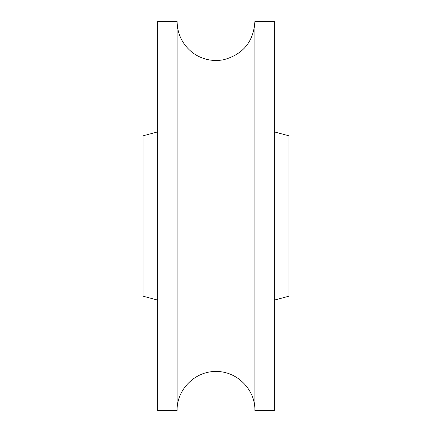 <?xml version="1.0" encoding="UTF-8"?>
<svg xmlns="http://www.w3.org/2000/svg" width="432" height="432" viewBox="0 0 432 432"><rect width="100%" height="100%" fill="white"/><g stroke="black" fill="none" stroke-linecap="round" stroke-linejoin="round"><path stroke-width="0.65" d="M177.12 410.4L177.12 21.6L157.68 21.6L157.68 410.4L177.12 410.4C176.585 389.626 195.226 370.985 216 371.52C236.774 370.985 255.415 389.626 254.88 410.4L254.88 21.6C253.541 41.526 243.259 54.205 224.046 59.638C218.165 60.863 212.317 60.75 206.491 59.297C200.669 57.812 195.469 55.134 190.874 51.268C181.937 43.4 177.352 33.507 177.12 21.6M157.68 300.116L143.1 296.19L143.1 135.81L157.68 131.884M274.32 300.116L288.9 296.19L288.9 135.81L274.32 131.884M254.88 410.4L274.32 410.4L274.32 21.6L254.88 21.6"/></g></svg>
